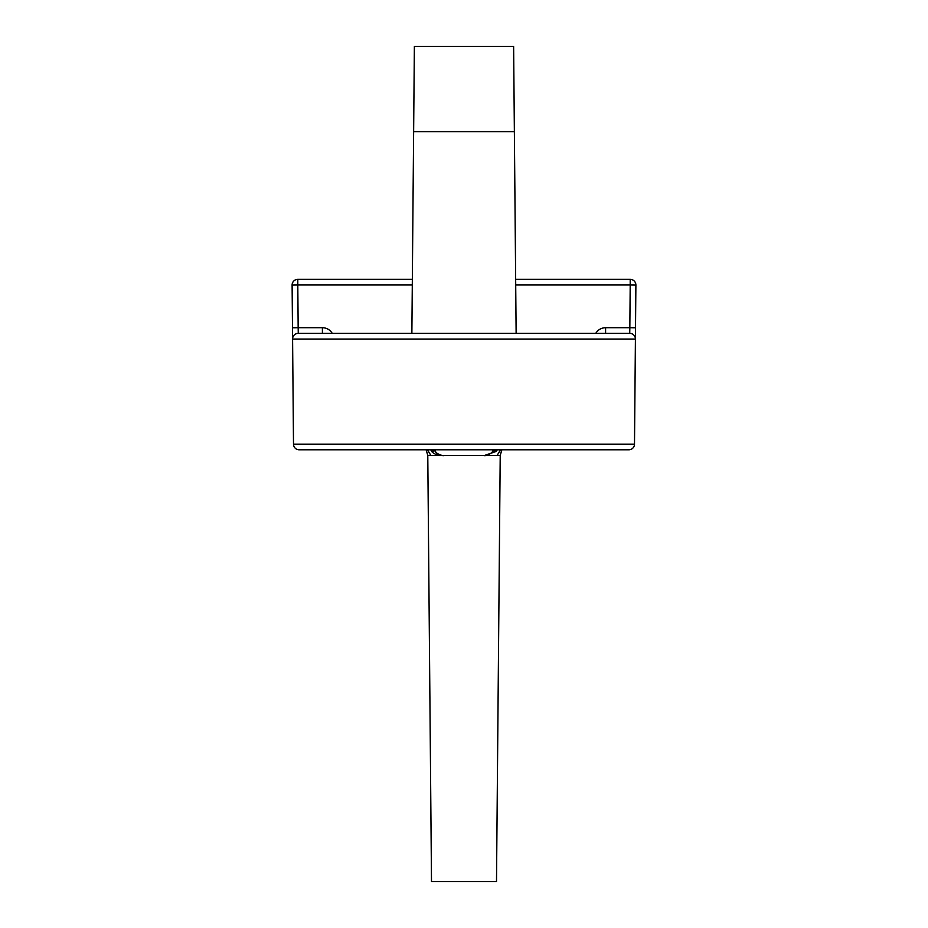 <?xml version="1.0" encoding="UTF-8"?>
<svg xmlns="http://www.w3.org/2000/svg" width="928" height="928" viewBox="0 0 928 928"><rect width="100%" height="100%" fill="white"/><g stroke="black" fill="none" stroke-linecap="round" stroke-linejoin="round"><path stroke-width="1.39" d="M516.13 333.326L514.367 131.625L413.633 131.625L414.375 46.4L411.87 333.326M514.367 131.625L513.625 46.4L514.367 131.625M492.374 451.368A5.684 1.137 17.3 0 1 492.374 451.263A5.684 1.137 17.3 0 1 496.387 451.368L497.257 449.802M484.486 455.474L496.387 451.368A5.684 1.137 17.3 0 0 492.629 451.031M492.814 449.802L492.374 451.252A5.684 1.137 17.3 0 0 492.374 451.24C494.021 452.307 485.182 456.53 485.68 455.428L484.428 455.474M492.374 451.286A5.684 1.137 17.3 0 1 492.374 451.252C493.383 453.374 483.442 456.553 484.683 455.474L489.648 454.407M435.371 451.031A5.684 1.137 -17.3 0 0 431.613 451.368A5.684 1.137 -17.3 0 1 435.626 451.24A5.684 1.137 -17.3 0 0 435.557 451.136M438.886 455.103L435.696 454.302M435.186 449.802L435.615 451.217A5.684 1.137 -17.3 0 1 435.626 451.368M430.743 449.802L431.613 451.368C433.898 454.21 437.993 455.578 443.862 455.474L443.306 455.474C444.558 456.553 434.617 453.374 435.626 451.24M427.437 449.802L430.917 455.474L497.083 455.474L500.563 449.802M497.083 455.474L500.215 455.474L501.851 449.802M500.215 455.474L496.503 881.6L431.497 881.6L427.785 455.474L430.917 455.474M414.375 46.4L513.625 46.4M395.386 449.802L401.07 449.802M628.813 449.802A5.684 5.684 0 0 0 634.497 444.164L293.503 444.164A5.684 5.684 0 0 0 299.187 449.802L628.813 449.802A5.684 5.684 0 0 0 634.497 444.164L635.889 285.082A5.684 5.684 0 0 0 630.205 279.351L515.666 279.351M329.046 449.802L349.844 449.802M412.334 279.351L297.795 279.351A5.684 5.684 0 0 0 292.111 285.082L292.587 339.056L635.413 339.056A5.684 5.684 0 0 0 629.729 333.326A5.684 5.684 0 0 1 635.413 339.056A5.684 5.684 0 0 0 629.729 333.326L298.271 333.326A5.684 5.684 0 0 0 292.587 339.056L293.503 444.164M292.482 327.793L298.166 327.688L298.271 333.326L629.729 333.326L629.834 327.688L635.518 327.793M292.111 285.082L297.795 284.977L297.795 279.351M515.713 284.977L630.205 284.977L630.205 279.351A5.684 5.684 0 0 1 635.889 285.082L630.205 284.977L629.834 327.688L605.59 327.688C601.321 327.839 598.05 329.718 595.776 333.326M332.224 333.326C329.95 329.718 326.679 327.839 322.41 327.688L298.166 327.688L297.795 284.977L412.287 284.977M605.59 327.688L605.59 333.326M322.41 333.326L322.41 327.688M427.785 455.474L426.149 449.802"/></g></svg>
